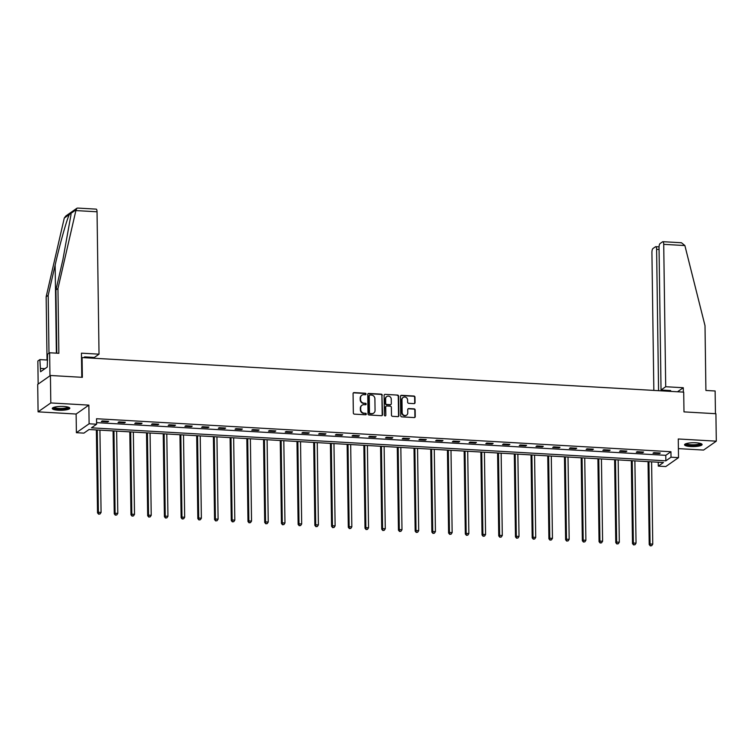 <?xml version="1.0" encoding="UTF-8"?>
<svg xmlns="http://www.w3.org/2000/svg" width="754" height="754" viewBox="0 0 754 754"><rect width="100%" height="100%" fill="white"/><g stroke="black" fill="none" stroke-linecap="round" stroke-linejoin="round"><path stroke-width="1.13" d="M366.029 394.031A0.773 0.716 55 0 0 365.285 393.23L354.107 392.589A1.103 1.027 55 0 0 353.07 393.607L353.343 413.003A1.103 1.027 55 0 0 354.408 414.144L365.586 414.785A0.773 0.716 55 0 0 366.312 414.078A0.773 0.716 55 0 0 365.567 413.277L364.116 413.192A3.534 3.28 55 0 1 360.704 409.554L360.685 407.933A3.534 3.28 55 0 1 364.003 404.681L365.445 404.766A0.773 0.716 55 0 0 366.171 404.05A0.773 0.716 55 0 0 365.426 403.258L363.975 403.173A3.534 3.28 55 0 1 360.563 399.535L360.544 397.914A3.534 3.28 55 0 1 363.862 394.662L365.304 394.738A0.773 0.716 55 0 0 366.029 394.031M365.549 394.719A0.773 0.716 55 0 0 364.945 393.475L353.767 392.834A1.103 1.027 55 0 0 353.334 392.9M365.831 414.757A0.773 0.716 55 0 0 365.219 413.522L364.116 413.192M365.69 404.738A0.773 0.716 55 0 0 365.077 403.494L363.975 403.173M696.008 442.786A8.784 1.932 179.2 0 0 684.547 444.785A8.784 1.932 179.2 0 0 690.645 446.538A8.784 1.932 179.2 0 0 702.106 444.54A8.784 1.932 179.2 0 0 696.008 442.786M63.741 406.472A8.784 1.932 179.2 0 0 52.28 408.47A8.784 1.932 179.2 0 0 58.378 410.223A8.784 1.932 179.2 0 0 69.839 408.225A8.784 1.932 179.2 0 0 63.741 406.472M414.012 403.626A1.103 1.027 55 0 0 415.049 402.608L414.973 397.16A1.103 1.027 55 0 0 413.908 396.029L401.496 395.313A1.103 1.027 55 0 0 400.459 396.331L400.732 415.727A1.103 1.027 55 0 0 401.797 416.868L414.21 417.575A1.103 1.027 55 0 0 415.247 416.566L415.152 409.988A1.103 1.027 55 0 0 414.087 408.847L408.772 408.545A1.103 1.027 55 0 0 407.735 409.563L407.782 412.824A2.959 2.743 55 0 1 403.729 415.162A2.959 2.743 55 0 1 402.155 412.495L401.976 399.733A2.959 2.743 55 0 1 406.029 397.396A2.959 2.743 55 0 1 407.603 400.054L407.641 402.184A1.103 1.027 55 0 0 408.706 403.315L414.012 403.626M671.013 457.216L678.515 457.64L665.791 466.547L658.289 466.123L663.445 462.513L89.047 429.516L83.892 433.126L76.39 432.692L89.113 423.786L96.616 424.219L91.46 427.829L665.857 460.826L671.013 457.216L670.937 451.721L96.54 418.734L96.616 424.219M50.424 375.492L50.81 402.938L38.086 411.844L37.7 384.399L50.424 375.492L82.365 377.33L82.082 357.566L683.708 392.127L683.982 411.882L715.914 413.72L716.3 441.165L678.261 438.979L678.515 457.64M38.086 411.844L76.126 414.031L88.859 405.124L50.81 402.938M88.859 405.124L89.113 423.786M382.259 395.284A1.103 1.027 55 0 0 381.194 394.144L368.781 393.437A1.103 1.027 55 0 0 367.745 394.455L368.018 413.852A1.103 1.027 55 0 0 369.083 414.983L381.496 415.699A1.103 1.027 55 0 0 382.532 414.681L381.92 395.53A1.103 1.027 55 0 0 380.855 394.389L368.442 393.673A1.103 1.027 55 0 0 368.009 393.748M385.143 394.37L397.556 395.087A1.103 1.027 55 0 1 398.621 396.227L398.894 415.624A1.103 1.027 55 0 1 397.858 416.642L392.542 416.331A1.103 1.027 55 0 1 391.477 415.2L391.364 407.33A1.103 1.027 55 0 0 390.299 406.189L386.774 405.991A1.103 1.027 55 0 0 385.737 407.009L385.85 415.2A0.773 0.716 55 0 1 384.794 415.803A0.773 0.716 55 0 1 384.38 415.115L384.106 395.388A1.103 1.027 55 0 1 385.143 394.37L397.556 395.087M678.393 448.621L703.576 450.072L716.3 441.165M82.082 357.566L81.517 357.971M96.597 422.645L665.782 455.331L670.937 451.721M101.328 421.543L107.756 421.91L108.623 421.316L102.186 420.939L101.328 421.543M118.048 422.504L124.476 422.871L125.334 422.278L118.906 421.901L118.048 422.504M134.768 423.465L141.196 423.833L142.054 423.23L135.626 422.862L134.768 423.465M151.479 424.427L157.916 424.794L158.774 424.191L152.346 423.823L151.479 424.427M168.199 425.388L174.626 425.756L175.493 425.152L169.056 424.785L168.199 425.388M184.918 426.349L191.346 426.717L192.204 426.114L185.776 425.746L184.918 426.349M201.638 427.311L208.066 427.678L208.924 427.075L202.496 426.707L201.638 427.311M218.349 428.263L224.786 428.64L225.644 428.036L219.216 427.669L218.349 428.263M235.069 429.224L241.497 429.601L242.364 428.998L235.927 428.63L235.069 429.224M251.789 430.185L258.217 430.553L259.074 429.959L252.647 429.582L251.789 430.185M268.509 431.147L274.937 431.514L275.794 430.911L269.367 430.543L268.509 431.147M285.219 432.108L291.657 432.476L292.514 431.872L286.086 431.505L285.219 432.108M301.939 433.069L308.367 433.437L309.234 432.834L302.797 432.466L301.939 433.069M318.659 434.031L325.087 434.398L325.945 433.795L319.517 433.427L318.659 434.031M335.379 434.992L341.807 435.36L342.665 434.756L336.237 434.389L335.379 434.992M352.09 435.953L358.527 436.321L359.385 435.718L352.957 435.35L352.09 435.953M368.81 436.905L375.238 437.282L376.105 436.679L369.667 436.312L368.81 436.905M385.53 437.867L391.957 438.244L392.815 437.64L386.387 437.263L385.53 437.867M402.25 438.828L408.677 439.196L409.535 438.602L403.107 438.225L402.25 438.828M418.96 439.789L425.397 440.157L426.255 439.554L419.827 439.186L418.96 439.789M435.68 440.751L442.108 441.118L442.975 440.515L436.538 440.147L435.68 440.751M452.4 441.712L458.828 442.08L459.686 441.476L453.258 441.109L452.4 441.712M469.12 442.673L475.548 443.041L476.405 442.438L469.978 442.07L469.12 442.673M485.83 443.635L492.268 444.002L493.125 443.399L486.698 443.032L485.83 443.635M502.55 444.596L508.978 444.964L509.845 444.36L503.408 443.993L502.55 444.596M519.27 445.548L525.698 445.925L526.556 445.322L520.128 444.954L519.27 445.548M535.99 446.509L542.418 446.877L543.276 446.283L536.848 445.906L535.99 446.509M552.701 447.471L559.138 447.838L559.996 447.245L553.568 446.868L552.701 447.471M569.421 448.432L575.849 448.8L576.716 448.196L570.278 447.829L569.421 448.432M586.141 449.393L592.569 449.761L593.426 449.158L586.998 448.79L586.141 449.393M602.861 450.355L609.289 450.722L610.146 450.119L603.718 449.752L602.861 450.355M619.571 451.316L626.009 451.684L626.866 451.081L620.438 450.713L619.571 451.316M636.291 452.277L642.719 452.645L643.586 452.042L637.149 451.674L636.291 452.277M653.011 453.229L659.439 453.606L660.297 453.003L653.869 452.636L653.011 453.229M658.233 462.211L658.289 466.123M76.126 414.031L76.39 432.692M665.782 455.331L665.857 460.826M107.756 421.91L107.747 421.26M124.476 422.871L124.467 422.221M141.196 423.833L141.187 423.183M157.916 424.794L157.906 424.144M174.626 425.756L174.617 425.105M191.346 426.717L191.337 426.067M208.066 427.678L208.057 427.028M224.786 428.64L224.777 427.989M241.497 429.601L241.487 428.941M258.217 430.553L258.207 429.903M274.937 431.514L274.927 430.864M291.657 432.476L291.647 431.825M308.367 433.437L308.358 432.787M325.087 434.398L325.078 433.748M341.807 435.36L341.798 434.709M358.527 436.321L358.518 435.671M375.238 437.282L375.228 436.623M391.957 438.244L391.948 437.584M408.677 439.196L408.668 438.545M425.397 440.157L425.388 439.507M442.108 441.118L442.098 440.468M458.828 442.08L458.818 441.429M475.548 443.041L475.538 442.391M492.268 444.002L492.258 443.352M508.978 444.964L508.969 444.313M525.698 445.925L525.689 445.265M542.418 446.877L542.409 446.227M559.138 447.838L559.129 447.188M575.849 448.8L575.839 448.149M592.569 449.761L592.559 449.111M609.289 450.722L609.279 450.072M626.009 451.684L625.999 451.033M642.719 452.645L642.71 451.995M659.439 453.606L659.43 452.956M361.713 395.341A3.534 3.28 55 0 0 360.195 398.159L360.544 397.914M363.635 403.409A3.534 3.28 55 0 1 360.224 399.771L360.195 398.159M361.854 405.36A3.534 3.28 55 0 0 360.337 408.178L360.685 407.933M363.777 413.437A3.534 3.28 55 0 1 360.365 409.79L360.337 408.178M381.929 415.633A1.103 1.027 55 0 0 382.193 414.926L381.92 395.53M369.96 395.011A0.773 0.716 55 0 0 369.234 395.718L369.469 412.749A0.773 0.716 55 0 0 370.223 413.541L371.741 413.635A3.534 3.28 55 0 0 375.058 410.374L374.898 398.743A3.534 3.28 55 0 0 371.486 395.096L369.96 395.011M369.375 395.275A0.773 0.716 55 0 0 368.894 395.963L369.234 395.718M373.55 413.192A3.534 3.28 55 0 1 371.402 413.871L369.875 413.786A0.773 0.716 55 0 1 369.13 412.985L368.894 395.963M398.282 416.566A1.103 1.027 55 0 0 398.546 415.859L398.272 396.463A1.103 1.027 55 0 0 397.207 395.332M386.001 406.302A1.103 1.027 55 0 0 385.388 407.245L385.85 415.2M391.251 399.168A2.959 2.743 55 0 0 386.745 396.585A2.959 2.743 55 0 0 385.624 398.847L385.69 403.343A1.103 1.027 55 0 0 386.755 404.483L390.28 404.681A1.103 1.027 55 0 0 391.317 403.663L391.251 399.168M386.576 396.708A2.959 2.743 55 0 0 385.275 399.083L385.624 398.847M390.713 404.615A1.103 1.027 55 0 1 389.931 404.926L386.406 404.719A1.103 1.027 55 0 1 385.341 403.579L385.275 399.083M402.928 397.594A2.959 2.743 55 0 0 401.637 399.969L401.976 399.733M406.491 415.2A2.959 2.743 55 0 1 401.816 412.74L401.637 399.969M414.643 417.509A1.103 1.027 55 0 0 414.907 416.802L414.813 410.233A1.103 1.027 55 0 0 413.748 409.092L408.432 408.781A1.103 1.027 55 0 0 407.999 408.857M414.446 403.55A1.103 1.027 55 0 0 414.709 402.843L414.634 397.405A1.103 1.027 55 0 0 413.569 396.265L401.156 395.558A1.103 1.027 55 0 0 400.723 395.624M96.371 429.94L97.53 512.89L98.397 512.286L101.074 512.437L99.924 430.138M97.247 429.987L98.397 512.286L98.614 514.181L100.028 514.002L98.963 513.945M101.074 512.437L100.028 514.002M98.614 514.181L97.53 512.89M68.633 407.264A7.597 1.678 -0.8 0 1 62.648 409.083A7.597 1.678 -0.8 0 1 53.459 407.48M54.099 407.264A7.031 1.546 179.2 0 0 62.525 408.414A7.031 1.546 179.2 0 0 67.983 407.066M52.535 407.999A8.728 1.923 179.2 0 0 62.893 409.328A8.728 1.923 179.2 0 0 69.575 407.763M700.9 443.588A7.597 1.678 -0.8 0 1 694.915 445.397A7.597 1.678 -0.8 0 1 685.725 443.795M686.366 443.578A7.031 1.546 179.2 0 0 694.792 444.737A7.031 1.546 179.2 0 0 700.259 443.39M684.802 444.313A8.728 1.923 179.2 0 0 695.16 445.642A8.728 1.923 179.2 0 0 701.842 444.078M75.881 210.573L76.833 208.292L77.615 208.066L96.201 209.131A3.374 1.018 93.3 0 1 97.04 211.789L75.881 210.573L57.954 288.518L58.859 353.296L49.641 352.768L49.962 375.822L38.162 384.078L37.841 361.025L39.868 359.601L40.593 371.731L47.238 367.085L47.615 354.182L49.641 352.768M56.804 353.174L55.928 289.941L62.893 259.659L71.017 214.56L70.914 213.391L69.415 214.447C67.087 218.443 59.99 243.636 55.146 265.069L48.181 295.361L48.991 353.221M55.928 289.941L57.954 288.518M91.894 358.131L91.875 357.311M47.691 360.054L39.868 359.601M76.833 208.292L65.881 215.955L64.288 218.029L46.154 296.774L48.181 295.361M46.154 296.774L47.04 360.016M83.609 357.66L84.702 356.896L94.344 357.453L99.028 354.173L97.04 211.789M81.79 377.292L81.451 353.164L99.028 354.173M44.948 368.687L40.556 368.433M665.707 386.727L663.718 244.334A3.374 1.018 -86.7 0 0 662.879 241.685A3.374 1.018 -86.7 0 0 662.643 241.761L660.023 243.589A3.374 1.018 -86.7 0 0 659.043 247.604L661.032 389.997L665.707 386.727L683.284 387.735L677.516 391.769M680.485 242.788L681.465 242.75L684.877 245.55L705.009 325.69L705.914 390.459L715.131 390.987L715.452 413.692M659.071 249.461L656.602 249.32A3.374 1.018 -86.7 0 0 655.763 246.671A3.374 1.018 -86.7 0 0 655.518 246.747L652.907 248.575A3.374 1.018 -86.7 0 0 651.918 252.59L653.841 390.412M656.602 249.32L658.572 390.685M669.59 391.317L670.674 390.553L661.032 389.997M683.341 392.108L683.284 387.735M668.204 390.412L668.214 391.232M113.091 430.892L114.25 513.851L115.108 513.248L117.794 513.399L116.644 431.099M113.958 430.949L115.108 513.248L115.334 515.142L116.747 514.963L115.673 514.897M117.794 513.399L116.747 514.963M115.334 515.142L114.25 513.851M129.811 431.853L130.97 514.812L131.827 514.209L134.504 514.36L133.354 432.061M130.678 431.91L131.827 514.209L132.054 516.104L133.467 515.924L132.393 515.859M134.504 514.36L133.467 515.924M132.054 516.104L130.97 514.812M146.53 432.815L147.69 515.774L148.547 515.171L151.224 515.321L150.074 433.022M147.398 432.862L148.547 515.171L148.764 517.065L150.178 516.886L149.113 516.82M151.224 515.321L150.178 516.886M148.764 517.065L147.69 515.774M163.241 433.776L164.4 516.726L165.267 516.132L167.944 516.283L166.794 433.984M164.118 433.823L165.267 516.132L165.484 518.026L166.898 517.847L165.833 517.781M167.944 516.283L166.898 517.847M165.484 518.026L164.4 516.726M179.961 434.738L181.12 517.687L181.978 517.093L184.664 517.244L183.514 434.945M180.828 434.785L181.978 517.093L182.204 518.988L183.618 518.809L182.543 518.743M184.664 517.244L183.618 518.809M182.204 518.988L181.12 517.687M196.681 435.699L197.84 518.648L198.698 518.045L201.375 518.205L200.225 435.897M197.548 435.746L198.698 518.045L198.924 519.94L200.338 519.76L199.263 519.704M201.375 518.205L200.338 519.76M198.924 519.94L197.84 518.648M213.401 436.66L214.56 519.61L215.418 519.006L218.095 519.167L216.945 436.858M214.268 436.707L215.418 519.006L215.635 520.901L217.048 520.722L215.983 520.665M218.095 519.167L217.048 520.722M215.635 520.901L214.56 519.61M230.111 437.622L231.271 520.571L232.138 519.968L234.814 520.128L233.665 437.82M230.988 437.669L232.138 519.968L232.355 521.862L233.768 521.683L232.703 521.627M234.814 520.128L233.768 521.683M232.355 521.862L231.271 520.571M246.831 438.583L247.991 521.532L248.848 520.929L251.534 521.08L250.385 438.781M247.698 438.63L248.848 520.929L249.074 522.824L250.488 522.645L249.414 522.588M251.534 521.08L250.488 522.645M249.074 522.824L247.991 521.532M263.551 439.535L264.711 522.494L265.568 521.891L268.245 522.041L267.095 439.742M264.418 439.591L265.568 521.891L265.794 523.785L267.208 523.606L266.134 523.54M268.245 522.041L267.208 523.606M265.794 523.785L264.711 522.494M280.271 440.496L281.43 523.455L282.288 522.852L284.965 523.003L283.815 440.704M281.138 440.553L282.288 522.852L282.505 524.746L283.919 524.567L282.854 524.501M284.965 523.003L283.919 524.567M282.505 524.746L281.43 523.455M296.982 441.458L298.141 524.416L299.008 523.813L301.685 523.964L300.535 441.665M297.858 441.505L299.008 523.813L299.225 525.708L300.639 525.529L299.574 525.463M301.685 523.964L300.639 525.529M299.225 525.708L298.141 524.416M313.702 442.419L314.861 525.368L315.719 524.775L318.405 524.925L317.255 442.626M314.569 442.466L315.719 524.775L315.945 526.669L317.359 526.49L316.284 526.424M318.405 524.925L317.359 526.49M315.945 526.669L314.861 525.368M330.422 443.38L331.581 526.33L332.439 525.726L335.115 525.887L333.965 443.588M331.289 443.427L332.439 525.726L332.665 527.63L334.079 527.442L333.004 527.385M335.115 525.887L334.079 527.442M332.665 527.63L331.581 526.33M347.142 444.342L348.301 527.291L349.159 526.688L351.835 526.848L350.685 444.54M348.009 444.389L349.159 526.688L349.375 528.582L350.789 528.403L349.724 528.347M351.835 526.848L350.789 528.403M349.375 528.582L348.301 527.291M363.852 445.303L365.011 528.252L365.878 527.649L368.555 527.809L367.405 445.501M364.729 445.35L365.878 527.649L366.095 529.544L367.509 529.365L366.444 529.308M368.555 527.809L367.509 529.365M366.095 529.544L365.011 528.252M380.572 446.264L381.731 529.214L382.589 528.611L385.275 528.761L384.125 446.462M381.439 446.311L382.589 528.611L382.815 530.505L384.229 530.326L383.155 530.269M385.275 528.761L384.229 530.326M382.815 530.505L381.731 529.214M397.292 447.216L398.451 530.175L399.309 529.572L401.986 529.723L400.836 447.424M398.159 447.273L399.309 529.572L399.535 531.466L400.949 531.287L399.874 531.221M401.986 529.723L400.949 531.287M399.535 531.466L398.451 530.175M414.012 448.178L415.171 531.136L416.029 530.533L418.706 530.684L417.556 448.385M414.879 448.234L416.029 530.533L416.246 532.428L417.659 532.249L416.594 532.183M418.706 530.684L417.659 532.249M416.246 532.428L415.171 531.136M430.723 449.139L431.882 532.098L432.749 531.495L435.426 531.645L434.276 449.346M431.599 449.196L432.749 531.495L432.966 533.389L434.379 533.21L433.314 533.144M435.426 531.645L434.379 533.21M432.966 533.389L431.882 532.098M447.442 450.1L448.602 533.059L449.459 532.456L452.146 532.607L450.996 450.308M448.31 450.147L449.459 532.456L449.686 534.35L451.099 534.171L450.025 534.105M452.146 532.607L451.099 534.171M449.686 534.35L448.602 533.059M464.162 451.062L465.322 534.011L466.179 533.417L468.856 533.568L467.706 451.269M465.029 451.109L466.179 533.417L466.406 535.312L467.819 535.133L466.745 535.067M468.856 533.568L467.819 535.133M466.406 535.312L465.322 534.011M480.882 452.023L482.042 534.972L482.899 534.369L485.576 534.529L484.426 452.23M481.749 452.07L482.899 534.369L483.116 536.264L484.53 536.085L483.465 536.028M485.576 534.529L484.53 536.085M483.116 536.264L482.042 534.972M497.593 452.984L498.752 535.934L499.619 535.331L502.296 535.491L501.146 453.182M498.469 453.031L499.619 535.331L499.836 537.225L501.25 537.046L500.185 536.989M502.296 535.491L501.25 537.046M499.836 537.225L498.752 535.934M514.313 453.946L515.472 536.895L516.33 536.292L519.016 536.452L517.866 454.144M515.18 453.993L516.33 536.292L516.556 538.186L517.97 538.007L516.895 537.951M519.016 536.452L517.97 538.007M516.556 538.186L515.472 536.895M531.033 454.907L532.192 537.856L533.05 537.253L535.726 537.404L534.577 455.105M531.9 454.954L533.05 537.253L533.276 539.148L534.69 538.969L533.615 538.912M535.726 537.404L534.69 538.969M533.276 539.148L532.192 537.856M547.753 455.859L548.912 538.818L549.77 538.215L552.446 538.365L551.297 456.066M548.62 455.916L549.77 538.215L549.986 540.109L551.4 539.93L550.335 539.864M552.446 538.365L551.4 539.93M549.986 540.109L548.912 538.818M564.463 456.82L565.623 539.779L566.49 539.176L569.166 539.327L568.016 457.028M565.34 456.877L566.49 539.176L566.706 541.07L568.12 540.891L567.055 540.825M569.166 539.327L568.12 540.891M566.706 541.07L565.623 539.779M581.183 457.782L582.342 540.741L583.2 540.137L585.886 540.288L584.736 457.989M582.05 457.829L583.2 540.137L583.426 542.032L584.84 541.853L583.766 541.787M585.886 540.288L584.84 541.853M583.426 542.032L582.342 540.741M597.903 458.743L599.062 541.692L599.92 541.099L602.597 541.249L601.447 458.95M598.77 458.79L599.92 541.099L600.146 542.993L601.56 542.814L600.486 542.748M602.597 541.249L601.56 542.814M600.146 542.993L599.062 541.692M614.623 459.704L615.782 542.654L616.64 542.06L619.317 542.211L618.167 459.912M615.49 459.752L616.64 542.06L616.857 543.954L618.271 543.775L617.206 543.709M619.317 542.211L618.271 543.775M616.857 543.954L615.782 542.654M631.334 460.666L632.493 543.615L633.36 543.012L636.037 543.172L634.887 460.864M632.21 460.713L633.36 543.012L633.577 544.906L634.991 544.727L633.926 544.671M636.037 543.172L634.991 544.727M633.577 544.906L632.493 543.615M648.054 461.627L649.213 544.577L650.071 543.973L652.757 544.134L651.607 461.825M648.921 461.674L650.071 543.973L650.297 545.868L651.71 545.689L650.636 545.632M652.757 544.134L651.71 545.689M650.297 545.868L649.213 544.577M76.031 209.81L70.914 213.391M69.415 214.447L64.288 218.029M56.38 353.155L55.146 265.069M684.877 245.55L663.718 244.334M655.763 246.671L659.053 246.86M681.465 242.75L662.879 241.685"/></g></svg>
